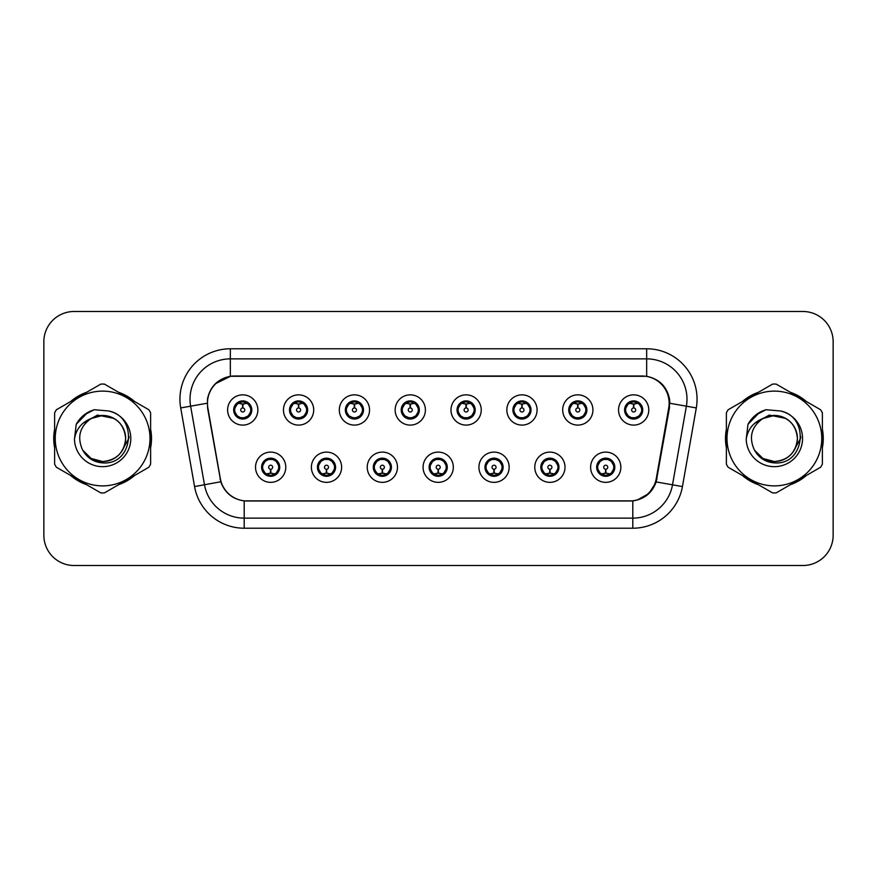 <?xml version="1.0" encoding="UTF-8"?>
<svg xmlns="http://www.w3.org/2000/svg" width="877" height="877" viewBox="0 0 877 877"><rect width="100%" height="100%" fill="white"/><g stroke="black" fill="none" stroke-linecap="round" stroke-linejoin="round"><path stroke-width="1.32" d="M341.624 467.233A15.117 15.117 0 0 1 326.507 482.35A15.117 15.117 0 0 1 311.39 467.233A15.117 15.117 0 0 1 326.507 452.104A15.117 15.117 0 0 1 341.624 467.233M317.43 467.233A9.077 9.077 0 0 0 326.507 476.299A9.077 9.077 0 0 0 335.573 467.233A9.077 9.077 0 0 0 326.507 458.156A9.077 9.077 0 0 0 317.43 467.233L320.949 473.076A8.068 8.068 0 0 1 320.949 461.379L317.518 467.233M397.467 467.233A15.117 15.117 0 0 1 382.35 482.35A15.117 15.117 0 0 1 367.233 467.233A15.117 15.117 0 0 1 382.35 452.104A15.117 15.117 0 0 1 397.467 467.233M373.284 467.233A9.077 9.077 0 0 0 382.35 476.299A9.077 9.077 0 0 0 391.427 467.233A9.077 9.077 0 0 0 382.35 458.156A9.077 9.077 0 0 0 373.284 467.233L376.803 473.076A8.068 8.068 0 0 1 376.803 461.379L373.361 467.233M453.321 467.233A15.117 15.117 0 0 1 438.193 482.35A15.117 15.117 0 0 1 423.076 467.233A15.117 15.117 0 0 1 438.193 452.104A15.117 15.117 0 0 1 453.321 467.233M429.127 467.233A9.077 9.077 0 0 0 438.193 476.299A9.077 9.077 0 0 0 447.27 467.233A9.077 9.077 0 0 0 438.193 458.156A9.077 9.077 0 0 0 429.127 467.233L432.646 473.076A8.068 8.068 0 0 1 432.646 461.379L429.204 467.233M509.164 467.233A15.117 15.117 0 0 1 494.047 482.35A15.117 15.117 0 0 1 478.919 467.233A15.117 15.117 0 0 1 494.047 452.104A15.117 15.117 0 0 1 509.164 467.233M484.97 467.233A9.077 9.077 0 0 0 494.047 476.299A9.077 9.077 0 0 0 503.113 467.233A9.077 9.077 0 0 0 494.047 458.156A9.077 9.077 0 0 0 484.97 467.233L488.489 473.076A8.068 8.068 0 0 1 488.489 461.379L485.058 467.233M565.007 467.233A15.117 15.117 0 0 1 549.89 482.35A15.117 15.117 0 0 1 534.773 467.233A15.117 15.117 0 0 1 549.89 452.104A15.117 15.117 0 0 1 565.007 467.233M540.813 467.233A9.077 9.077 0 0 0 549.89 476.299A9.077 9.077 0 0 0 558.967 467.233A9.077 9.077 0 0 0 549.89 458.156A9.077 9.077 0 0 0 540.813 467.233L544.332 473.076A8.068 8.068 0 0 1 544.332 461.379L540.901 467.233M620.85 467.233A15.117 15.117 0 0 1 605.733 482.35A15.117 15.117 0 0 1 590.616 467.233A15.117 15.117 0 0 1 605.733 452.104A15.117 15.117 0 0 1 620.85 467.233M596.667 467.233A9.077 9.077 0 0 0 605.733 476.299A9.077 9.077 0 0 0 614.81 467.233A9.077 9.077 0 0 0 605.733 458.156A9.077 9.077 0 0 0 596.667 467.233L600.186 473.076A8.068 8.068 0 0 1 600.186 461.379L596.744 467.233M285.781 467.233A15.117 15.117 0 0 1 270.664 482.35A15.117 15.117 0 0 1 255.536 467.233A15.117 15.117 0 0 1 270.664 452.104A15.117 15.117 0 0 1 285.781 467.233M261.587 467.233A9.077 9.077 0 0 0 270.664 476.299A9.077 9.077 0 0 0 279.73 467.233A9.077 9.077 0 0 0 270.664 458.156A9.077 9.077 0 0 0 261.587 467.233L265.106 473.076A8.068 8.068 0 0 1 265.106 461.379L261.675 467.233M313.703 409.976A15.117 15.117 0 0 1 298.586 425.093A15.117 15.117 0 0 1 283.457 409.976A15.117 15.117 0 0 1 298.586 394.847A15.117 15.117 0 0 1 313.703 409.976M289.509 409.976A9.077 9.077 0 0 0 298.586 419.042A9.077 9.077 0 0 0 307.652 409.976A9.077 9.077 0 0 0 298.586 400.899A9.077 9.077 0 0 0 289.509 409.976L293.028 415.819A8.068 8.068 0 0 1 293.039 404.111L289.596 409.987M369.546 409.976A15.117 15.117 0 0 1 354.429 425.093A15.117 15.117 0 0 1 339.311 409.976A15.117 15.117 0 0 1 354.429 394.847A15.117 15.117 0 0 1 369.546 409.976M345.352 409.976A9.077 9.077 0 0 0 354.429 419.042A9.077 9.077 0 0 0 363.506 409.976A9.077 9.077 0 0 0 354.429 400.899A9.077 9.077 0 0 0 345.352 409.976L348.882 415.819A8.068 8.068 0 0 1 348.893 404.111L345.439 409.987M425.4 409.976A15.117 15.117 0 0 1 410.272 425.093A15.117 15.117 0 0 1 395.154 409.976A15.117 15.117 0 0 1 410.272 394.847A15.117 15.117 0 0 1 425.4 409.976M401.206 409.976A9.077 9.077 0 0 0 410.272 419.042A9.077 9.077 0 0 0 419.349 409.976A9.077 9.077 0 0 0 410.272 400.899A9.077 9.077 0 0 0 401.206 409.976L404.725 415.819A8.068 8.068 0 0 1 404.735 404.111L401.282 409.987M481.243 409.976A15.117 15.117 0 0 1 466.125 425.093A15.117 15.117 0 0 1 450.997 409.976A15.117 15.117 0 0 1 466.125 394.847A15.117 15.117 0 0 1 481.243 409.976M457.049 409.976A9.077 9.077 0 0 0 466.125 419.042A9.077 9.077 0 0 0 475.191 409.976A9.077 9.077 0 0 0 466.125 400.899A9.077 9.077 0 0 0 457.049 409.976L460.568 415.819A8.068 8.068 0 0 1 460.578 404.111L457.136 409.987M537.086 409.976A15.117 15.117 0 0 1 521.968 425.093A15.117 15.117 0 0 1 506.84 409.976A15.117 15.117 0 0 1 521.968 394.847A15.117 15.117 0 0 1 537.086 409.976M512.892 409.976A9.077 9.077 0 0 0 521.968 419.042A9.077 9.077 0 0 0 531.034 409.976A9.077 9.077 0 0 0 521.968 400.899A9.077 9.077 0 0 0 512.892 409.976L516.41 415.819A8.068 8.068 0 0 1 516.421 404.111A8.068 8.068 0 0 0 513.9 409.976M592.929 409.976A15.117 15.117 0 0 1 577.811 425.093A15.117 15.117 0 0 1 562.694 409.976A15.117 15.117 0 0 1 577.811 394.847A15.117 15.117 0 0 1 592.929 409.976M568.734 409.976A9.077 9.077 0 0 0 577.811 419.042A9.077 9.077 0 0 0 586.888 409.976A9.077 9.077 0 0 0 577.811 400.899A9.077 9.077 0 0 0 568.734 409.976L572.264 415.819A8.068 8.068 0 0 1 572.275 404.111A8.068 8.068 0 0 0 569.743 409.976M648.783 409.976A15.117 15.117 0 0 1 633.654 425.093A15.117 15.117 0 0 1 618.537 409.976A15.117 15.117 0 0 1 633.654 394.847A15.117 15.117 0 0 1 648.783 409.976M624.588 409.976A9.077 9.077 0 0 0 633.654 419.042A9.077 9.077 0 0 0 642.731 409.976A9.077 9.077 0 0 0 633.654 400.899A9.077 9.077 0 0 0 624.588 409.976L628.107 415.819A8.068 8.068 0 0 1 628.118 404.111L624.665 409.987M257.86 409.976A15.117 15.117 0 0 1 242.743 425.093A15.117 15.117 0 0 1 227.614 409.976A15.117 15.117 0 0 1 242.743 394.847A15.117 15.117 0 0 1 257.86 409.976M233.666 409.976A9.077 9.077 0 0 0 242.743 419.042A9.077 9.077 0 0 0 251.809 409.976A9.077 9.077 0 0 0 242.743 400.899A9.077 9.077 0 0 0 233.666 409.976L237.185 415.819A8.068 8.068 0 0 1 237.196 404.111L233.753 409.987M207.871 407.948A27.22 27.22 0 0 1 234.674 376.003L641.92 376.003A27.22 27.22 0 0 1 668.723 407.948L656.281 478.513A27.22 27.22 0 0 1 629.478 500.997L247.117 500.997A27.22 27.22 0 0 1 220.313 478.513L207.871 407.948M54.615 429.259A48.893 48.893 0 0 0 54.615 447.741M70.609 475.455A48.893 48.893 0 0 0 86.626 484.696M118.614 484.696A48.893 48.893 0 0 0 134.63 475.455M150.625 447.741A48.893 48.893 0 0 0 150.625 429.259M726.375 429.259A48.893 48.893 0 0 0 726.375 447.741M742.37 475.455A48.893 48.893 0 0 0 758.386 484.696M790.374 484.696A48.893 48.893 0 0 0 806.391 475.455M822.385 447.741A48.893 48.893 0 0 0 822.385 429.259M207.454 399.188C210.063 386.571 217.693 378.952 230.333 376.299L646.667 376.299C659.285 378.93 666.915 386.56 669.546 399.188L669.436 407.948L656.16 481.933C652.181 492.896 644.387 499.21 632.799 500.877L244.201 500.877C232.635 499.232 224.852 492.918 220.84 481.933L207.564 407.948L207.454 399.188M215.293 383.808L230.552 376.266M180.706 407.937A50.406 50.406 0 0 1 230.333 348.783L646.667 348.783A50.406 50.406 0 0 1 696.294 407.937L682.438 486.571A50.406 50.406 0 0 1 632.799 528.217L244.201 528.217A50.406 50.406 0 0 1 194.562 486.571L180.706 407.937L190.627 406.183A40.32 40.32 0 0 1 230.333 358.868L646.667 358.868A40.32 40.32 0 0 1 686.373 406.183L672.506 484.817A40.32 40.32 0 0 1 632.799 518.132L244.201 518.132A40.32 40.32 0 0 1 204.494 484.817L190.627 406.183A40.32 40.32 0 0 1 190.013 399.188M646.667 348.783L646.667 376.299C659.285 378.93 666.915 386.56 669.546 399.188L669.842 403.277L696.294 407.937M246.81 500.997L244.201 500.877L244.201 528.217M632.799 528.217L632.799 500.877L630.19 500.997M656.106 482.098L649.002 493.444L637.305 500.043M656.994 478.513L656.829 479.368M194.562 486.571L220.785 481.758M220.171 479.368L220.006 478.513M190.627 406.183L207.158 403.223M134.63 401.545A48.893 48.893 0 0 0 118.614 392.304M86.626 392.304A48.893 48.893 0 0 0 70.609 401.545M806.391 401.545A48.893 48.893 0 0 0 790.374 392.304M758.386 392.304A48.893 48.893 0 0 0 742.37 401.545M833.15 341.723A30.246 30.246 0 0 0 802.904 311.488L74.096 311.488A30.246 30.246 0 0 0 43.85 341.723L43.85 535.277A30.246 30.246 0 0 0 74.096 565.512L802.904 565.512A30.246 30.246 0 0 0 833.15 535.277L833.15 341.723L833.15 535.277M43.85 341.723L43.85 535.277M802.904 311.488L74.096 311.488M74.096 565.512L802.904 565.512M241.811 403.815L242.469 403.935L242.655 407.958A2.017 2.017 180 0 0 240.726 410.019A2.017 2.017 180 0 0 242.743 411.993A2.017 2.017 180 0 0 244.749 410.019A2.017 2.017 180 0 0 242.83 407.958L243.006 403.924L243.663 403.815M247.117 403.201L242.995 404.133M242.48 404.133L238.358 403.201M243.093 401.918L244.793 402.17A8.068 8.068 0 0 1 244.858 402.192L245.275 401.26M244.299 418.91L243.872 417.956L248.29 415.819C251.611 411.927 251.6 408.024 248.29 404.122A8.068 8.068 0 0 1 248.29 415.819L251.721 409.976L248.29 404.122L243.598 401.951L244.036 400.997L243.587 401.951L244.299 401.03M239.377 402.642L242.381 401.918L242.348 401.162M243.872 417.956L244.036 418.954L243.872 417.956M244.891 417.748L240.375 417.682M241.175 418.91L241.888 417.989L240.616 417.759L240.199 418.68M241.175 401.03L241.603 401.984L237.185 404.122C233.874 408.013 233.874 411.916 237.185 415.819L240.616 417.759M241.603 401.984L241.438 400.997L241.603 401.984M271.585 473.394L270.927 473.273L270.752 469.239A2.017 2.017 -0 0 0 272.67 467.178A2.017 2.017 -0 0 0 270.664 465.216A2.017 2.017 -0 0 0 268.647 467.178A2.017 2.017 -0 0 0 270.576 469.239L270.401 473.273L269.732 473.394M266.279 473.997L270.401 473.076M270.916 473.076L275.038 473.997M270.313 475.279L268.603 475.027A8.068 8.068 0 0 1 268.537 475.005L268.132 475.937M272.221 476.167L271.793 475.213L276.211 473.076C279.533 469.184 279.533 465.281 276.211 461.379A8.068 8.068 0 0 1 276.2 473.087L279.653 467.211L276.211 461.379L272.78 459.449L273.196 458.518M274.019 474.556L271.015 475.29L271.048 476.036M269.096 476.167L269.809 475.246L265.106 473.076C261.795 469.173 261.795 465.27 265.106 461.379L268.537 459.449L273.021 459.515M269.096 458.287L269.524 459.241L268.537 459.449L268.132 458.518M269.524 459.241L269.36 458.254L269.524 459.241M272.221 458.287L271.508 459.208M272.78 459.449L271.519 459.208M271.519 475.246L271.958 476.211L271.508 475.246M297.654 403.815L298.323 403.935L298.498 407.958A2.017 2.017 180 0 0 296.569 410.019A2.017 2.017 180 0 0 298.586 411.993A2.017 2.017 180 0 0 300.592 410.019A2.017 2.017 180 0 0 298.673 407.958L298.849 403.924L299.506 403.815M302.971 403.201L298.838 404.133M298.323 404.133A5.843 5.843 0 0 1 298.333 404.133L294.201 403.201M298.936 401.918L300.636 402.17A8.068 8.068 0 0 1 300.701 402.192L301.118 401.26M300.142 418.91L299.715 417.956L304.133 415.819C307.454 411.927 307.454 408.024 304.133 404.122A8.068 8.068 0 0 1 304.133 415.819L307.575 409.976L304.133 404.122L299.441 401.951L300.142 401.03M295.22 402.642L298.235 401.918L298.202 401.162M299.715 417.956L299.879 418.954L299.715 417.956M300.734 417.748L296.229 417.682M297.018 418.91L297.731 417.989L296.47 417.759L296.053 418.68M297.018 401.03L297.446 401.984L293.028 404.122C289.717 408.013 289.717 411.916 293.028 415.819L296.47 417.759M297.446 401.984L297.281 400.997L297.446 401.984M353.497 403.815L354.165 403.935L354.341 407.958A2.017 2.017 180 0 0 352.411 410.019A2.017 2.017 180 0 0 354.429 411.993A2.017 2.017 180 0 0 356.446 410.019A2.017 2.017 180 0 0 354.516 407.958L354.692 403.924L355.36 403.815M358.814 403.201L354.681 404.133M354.176 404.133L350.044 403.201M354.779 401.918L356.49 402.17A8.068 8.068 0 0 1 356.544 402.192L356.961 401.26M355.985 418.91L355.569 417.956L359.987 415.819C363.297 411.927 363.297 408.024 359.987 404.122A8.068 8.068 0 0 1 359.987 415.819L363.418 409.976L359.987 404.122L355.295 401.951L355.733 400.997L355.284 401.951L355.985 401.03M351.063 402.642L354.078 401.918L354.045 401.162M355.569 417.956L355.733 418.954L355.569 417.956M356.577 417.748L352.072 417.682M352.872 418.91L353.574 417.989L353.124 418.954M352.872 401.03L353.299 401.984L348.882 404.122C345.56 408.013 345.56 411.916 348.882 415.819L353.574 417.989L353.135 418.954M353.135 400.997L353.299 401.984L353.124 400.997M409.351 403.815L410.008 403.935L410.184 407.958A2.017 2.017 180 0 0 408.265 410.019A2.017 2.017 180 0 0 410.272 411.993A2.017 2.017 180 0 0 412.289 410.019A2.017 2.017 180 0 0 410.359 407.958L410.535 403.924L411.203 403.815M414.657 403.201L410.535 404.133M410.019 404.133L405.898 403.201M410.622 401.918L412.333 402.17A8.068 8.068 0 0 1 412.398 402.192L412.804 401.26M411.839 418.91L411.412 417.956L415.83 415.819C419.14 411.927 419.14 408.024 415.83 404.122A8.068 8.068 0 0 1 415.83 415.819L419.261 409.976L415.83 404.122L411.138 401.951L411.576 400.997L411.127 401.951L411.839 401.03M406.917 402.642L409.921 401.918L409.888 401.162M411.412 417.956L411.576 418.954L411.412 417.956M412.431 417.748L407.915 417.682M408.715 418.91L409.427 417.989M408.715 401.03L409.142 401.984L404.725 404.122C401.403 408.013 401.403 411.916 404.725 415.819L409.416 417.989M409.416 401.951L408.978 400.997L409.427 401.951M465.194 403.815L465.851 403.935L466.038 407.958A2.017 2.017 180 0 0 464.108 410.019A2.017 2.017 180 0 0 466.125 411.993A2.017 2.017 180 0 0 468.132 410.019A2.017 2.017 180 0 0 466.213 407.958L466.389 403.924L467.046 403.815M470.5 403.201L466.378 404.133M465.862 404.133L461.74 403.201M466.476 401.918L468.175 402.17A8.068 8.068 0 0 1 468.241 402.192L468.658 401.26M467.682 418.91L467.255 417.956L471.673 415.819C474.994 411.927 474.994 408.024 471.673 404.122A8.068 8.068 0 0 1 471.673 415.819L475.115 409.976L471.673 404.122L466.981 401.951L467.419 400.997M462.76 402.642L465.764 401.918L465.731 401.162M467.682 401.03L466.981 401.951M466.981 417.989L467.419 418.954M468.274 417.748L463.758 417.682M464.558 418.91L465.27 417.989L463.999 417.759L463.582 418.68M464.558 401.03L464.985 401.984L460.568 404.122C457.257 408.013 457.257 411.916 460.568 415.819L463.999 417.759M464.985 401.984L464.821 400.997L464.985 401.984M327.439 473.394L326.77 473.273L326.595 469.239A2.017 2.017 -0 0 0 328.524 467.178A2.017 2.017 -0 0 0 326.507 465.216A2.017 2.017 -0 0 0 324.49 467.178A2.017 2.017 -0 0 0 326.419 469.239L326.244 473.273L325.575 473.394M322.122 473.997L326.255 473.076M326.759 473.076L330.892 473.997M326.156 475.279L324.446 475.027A8.068 8.068 0 0 1 324.391 475.005L323.975 475.937M328.064 476.167L327.636 475.213L332.054 473.076C335.376 469.184 335.376 465.281 332.054 461.379A8.068 8.068 0 0 1 332.043 473.087L335.496 467.211L332.054 461.379L328.623 459.449L329.039 458.518M329.873 474.556L326.858 475.29L326.891 476.036M324.95 476.167L325.652 475.246L320.949 473.076C317.638 469.173 317.638 465.27 320.949 461.379L324.391 459.449L328.864 459.515M324.95 458.287L325.367 459.241L324.391 459.449L323.975 458.518M325.367 459.241L325.203 458.254L325.367 459.241M328.064 458.287L327.362 459.208L327.812 458.254M328.623 459.449L327.362 459.208L327.801 458.254M327.801 476.211L327.636 475.213L327.812 476.211M383.282 473.394L382.613 473.273L382.438 469.239A2.017 2.017 -0 0 0 384.367 467.178A2.017 2.017 -0 0 0 382.35 465.216A2.017 2.017 -0 0 0 380.344 467.178A2.017 2.017 -0 0 0 382.262 469.239L382.087 473.273L381.429 473.394M377.965 473.997L382.098 473.076M382.602 473.076L386.735 473.997M381.999 475.279L380.3 475.027A8.068 8.068 0 0 1 380.234 475.005L379.818 475.937M383.918 476.167L383.49 475.213L387.908 473.076C391.219 469.184 391.219 465.281 387.908 461.379A8.068 8.068 0 0 1 387.897 473.087L391.339 467.211L387.908 461.379L384.466 459.449L384.882 458.518M385.716 474.556L382.701 475.29L382.734 476.036M380.793 476.167L381.495 475.246L381.057 476.211L381.495 475.246L376.803 473.076C373.481 469.173 373.481 465.27 376.803 461.379L380.234 459.449L379.818 458.518M380.793 458.287L381.221 459.241L380.234 459.449M381.221 459.241L381.057 458.254L381.221 459.241M380.201 459.46L384.707 459.515M383.918 458.287L383.205 459.208L384.466 459.449M383.49 475.213L383.655 476.211L383.49 475.213M439.125 473.394L438.456 473.273L438.281 469.239A2.017 2.017 -0 0 0 440.21 467.178A2.017 2.017 -0 0 0 438.193 465.216A2.017 2.017 -0 0 0 436.187 467.178A2.017 2.017 -0 0 0 438.105 469.239L437.93 473.273L437.272 473.394M433.819 473.997L437.941 473.076M438.456 473.076L442.578 473.997M437.842 475.279L436.143 475.027A8.068 8.068 0 0 1 436.077 475.005L435.661 475.937M439.761 476.167L439.333 475.213L443.751 473.076C447.062 469.184 447.062 465.281 443.751 461.379A8.068 8.068 0 0 1 443.74 473.087L447.182 467.211L443.751 461.379L440.32 459.449L440.736 458.518M441.559 474.556L438.555 475.29L438.577 476.036M436.636 476.167L437.349 475.246L432.646 473.076C429.324 469.173 429.324 465.27 432.646 461.379L436.077 459.449L435.661 458.518M436.636 458.287L437.064 459.241L436.077 459.449M437.064 459.241L436.899 458.254L437.064 459.241M436.044 459.46L440.561 459.515M439.761 458.287L439.048 459.208L440.32 459.449M439.333 475.213L439.498 476.211L439.333 475.213M150.625 444.54A48.388 48.388 0 0 0 150.625 432.46M131.846 399.945A48.388 48.388 0 0 0 121.399 393.905M83.841 393.905A48.388 48.388 0 0 0 73.383 399.945M54.615 432.46A48.388 48.388 0 0 0 54.615 444.54M129.062 436.593L128.809 438.5L121.015 452.379M113.835 418.373L97.49 415.073L82.942 423.295M73.383 477.055A48.388 48.388 0 0 0 83.841 483.095M121.399 483.095A48.388 48.388 0 0 0 131.846 477.055M822.385 444.54A48.388 48.388 0 0 0 822.385 432.46M803.617 399.945A48.388 48.388 0 0 0 793.159 393.905M755.601 393.905A48.388 48.388 0 0 0 745.154 399.945M726.375 432.46A48.388 48.388 0 0 0 726.375 444.54M800.822 436.593L800.569 438.5L792.775 452.379M785.595 418.373L769.25 415.073L754.713 423.295M745.154 477.055A48.388 48.388 0 0 0 755.601 483.095M793.159 483.095A48.388 48.388 0 0 0 803.617 477.055M125.652 437.667A23.043 23.043 0 0 0 91.087 418.548C79.796 426.584 76.924 436.954 82.46 449.66L82.767 450.208A23.043 23.043 0 0 0 102.62 461.543C116.619 460.184 124.293 452.499 125.663 438.5C124.293 424.501 116.619 416.816 102.62 415.457L91.087 418.548L102.62 415.457C116.619 416.816 124.293 424.501 125.663 438.5C124.293 452.499 116.619 460.184 102.62 461.543A23.043 23.043 0 0 0 125.663 438.5C124.293 424.501 116.619 416.816 102.62 415.457C116.619 416.816 124.293 424.501 125.663 438.5C124.293 452.499 116.619 460.184 102.62 461.543C116.619 460.184 124.293 452.499 125.663 438.5C124.293 424.501 116.619 416.816 102.62 415.457C116.619 416.816 124.293 424.501 125.663 438.5C124.293 452.499 116.619 460.184 102.62 461.543C116.619 460.184 124.293 452.499 125.663 438.5C124.293 424.501 116.619 416.816 102.62 415.457C116.619 416.816 124.293 424.501 125.663 438.5C124.293 452.499 116.619 460.184 102.62 461.543L91.098 458.452L82.767 450.208L91.098 458.452L102.62 461.543L91.098 458.452L82.767 450.208L91.098 458.452L102.62 461.543L91.098 458.452L82.767 450.208L91.098 458.452L102.62 461.543L91.098 458.452L82.767 450.208C87.185 457.98 93.795 462.212 102.62 462.892C133.436 465.468 138.248 416.356 108.529 410.962L94.245 409.723C86.275 412.168 80.278 417.024 76.233 424.282L74.457 439.114A28.163 28.163 0 0 0 102.62 466.663A28.163 28.163 0 0 0 108.529 410.962M102.62 485.88A47.38 47.38 0 0 0 150 438.5A47.38 47.38 0 0 0 102.62 391.12A47.38 47.38 0 0 0 55.24 438.5A47.38 47.38 0 0 0 102.62 485.88M102.62 492.94A54.44 54.44 0 0 0 104.407 492.907L148.849 467.244A54.44 54.44 0 0 0 150.625 464.163L150.625 412.837A54.44 54.44 0 0 0 148.849 409.756L104.407 384.093A54.44 54.44 0 0 0 100.833 384.093L56.391 409.756A54.44 54.44 0 0 0 54.615 412.837L54.615 464.163A54.44 54.44 0 0 0 56.391 467.244L100.833 492.907A54.44 54.44 0 0 0 102.62 492.94M74.457 439.114C76.091 429.182 81.638 422.33 91.087 418.548M76.233 424.282L87.634 412.541L94.069 409.767L87.634 412.541L76.266 424.227L87.634 412.541L94.069 409.767L87.634 412.541L76.233 424.282L87.634 412.541L94.245 409.723L83.885 415.106M94.069 409.767L87.634 412.541L76.266 424.227L87.634 412.541L94.069 409.767L87.634 412.541L76.266 424.227M797.412 437.667A23.043 23.043 0 0 0 762.847 418.548C751.556 426.584 748.684 436.954 754.22 449.66L754.527 450.208A23.043 23.043 0 0 0 774.38 461.543C788.379 460.184 796.053 452.499 797.423 438.5C796.053 424.501 788.379 416.816 774.38 415.457L762.847 418.548L774.38 415.457C788.379 416.816 796.053 424.501 797.423 438.5C796.053 452.499 788.379 460.184 774.38 461.543A23.043 23.043 0 0 0 797.423 438.5C796.053 424.501 788.379 416.816 774.38 415.457C788.379 416.816 796.053 424.501 797.423 438.5C796.053 452.499 788.379 460.184 774.38 461.543C788.379 460.184 796.053 452.499 797.423 438.5C796.053 424.501 788.379 416.816 774.38 415.457C788.379 416.816 796.053 424.501 797.423 438.5C796.053 452.499 788.379 460.184 774.38 461.543C788.379 460.184 796.053 452.499 797.423 438.5C796.053 424.501 788.379 416.816 774.38 415.457C788.379 416.816 796.053 424.501 797.423 438.5C796.053 452.499 788.379 460.184 774.38 461.543L762.858 458.452L754.527 450.208L762.858 458.452L774.38 461.543L762.858 458.452L754.527 450.208L762.858 458.452L774.38 461.543L762.858 458.452L754.527 450.208L762.858 458.452L774.38 461.543L762.858 458.452L754.527 450.208C758.945 457.98 765.555 462.212 774.38 462.892C805.196 465.468 810.008 416.356 780.289 410.962L766.005 409.723C758.046 412.168 752.038 417.024 747.993 424.282L746.217 439.114A28.163 28.163 0 0 0 774.38 466.663A28.163 28.163 0 0 0 780.289 410.962M774.38 485.88A47.38 47.38 0 0 0 821.76 438.5A47.38 47.38 0 0 0 774.38 391.12A47.38 47.38 0 0 0 727 438.5A47.38 47.38 0 0 0 774.38 485.88M774.38 492.94A54.44 54.44 0 0 0 776.167 492.907L820.609 467.244A54.44 54.44 0 0 0 822.385 464.163L822.385 412.837A54.44 54.44 0 0 0 820.609 409.756L776.167 384.093A54.44 54.44 0 0 0 772.593 384.093L728.151 409.756A54.44 54.44 0 0 0 726.375 412.837L726.375 464.163A54.44 54.44 0 0 0 728.151 467.244L772.593 492.907A54.44 54.44 0 0 0 774.38 492.94M746.217 439.114C747.851 429.182 753.398 422.33 762.847 418.548M765.84 409.767L759.394 412.541L748.026 424.227L759.394 412.541L765.84 409.767L759.394 412.541L748.026 424.227L759.394 412.541L765.84 409.767L759.394 412.541L748.026 424.227L759.394 412.541L765.84 409.767L759.394 412.541L747.993 424.282L759.394 412.541L766.005 409.723L755.645 415.106M521.037 403.815L521.705 403.935L521.881 407.958A2.017 2.017 180 0 0 519.951 410.019A2.017 2.017 180 0 0 521.968 411.993A2.017 2.017 180 0 0 523.975 410.019A2.017 2.017 180 0 0 522.056 407.958L522.232 403.924L522.889 403.815M526.353 403.201L522.221 404.133M521.716 404.133L517.583 403.201M522.319 401.918L524.018 402.17A8.068 8.068 0 0 1 524.084 402.192L524.501 401.26M523.525 418.91L523.098 417.956L527.515 415.819C530.837 411.927 530.837 408.024 527.515 404.122A8.068 8.068 0 0 1 527.515 415.819L530.958 409.976L527.515 404.122L522.824 401.951L523.525 401.03M518.603 402.642L521.618 401.918L521.585 401.162M523.098 417.956L523.262 418.954L523.098 417.956M524.117 417.748L519.612 417.682M520.401 418.91L521.113 417.989L519.853 417.759L519.436 418.68M520.401 401.03L520.828 401.984L516.41 404.122C513.1 408.013 513.1 411.916 516.41 415.819L519.853 417.759M520.828 401.984L520.664 400.997L520.828 401.984M516.41 404.122L512.979 409.987M576.88 403.815L577.548 403.935L577.724 407.958A2.017 2.017 180 0 0 575.794 410.019A2.017 2.017 180 0 0 577.811 411.993A2.017 2.017 180 0 0 579.829 410.019A2.017 2.017 180 0 0 577.899 407.958L578.075 403.924L578.743 403.815M582.196 403.201L578.064 404.133M577.559 404.133L573.426 403.201M578.162 401.918L579.872 402.17A8.068 8.068 0 0 1 579.927 402.192L580.344 401.26M579.368 418.91L578.952 417.956L583.369 415.819C586.68 411.927 586.68 408.024 583.369 404.122A8.068 8.068 0 0 1 583.369 415.819L586.801 409.976L583.369 404.122L578.677 401.951L579.116 400.997L578.667 401.951L579.368 401.03M574.446 402.642L577.461 401.918L577.428 401.162M578.952 417.956L579.116 418.954L578.952 417.956M579.96 417.748L575.455 417.682M576.255 418.91L576.956 417.989L576.507 418.954L576.956 417.989L575.696 417.759L575.279 418.68M576.255 401.03L576.682 401.984L572.264 404.122C568.943 408.013 568.943 411.916 572.264 415.819L575.696 417.759M576.682 401.984L576.507 400.997L576.682 401.984M572.264 404.122L568.822 409.987M632.734 403.815L633.391 403.935L633.567 407.958A2.017 2.017 180 0 0 631.648 410.019A2.017 2.017 180 0 0 633.654 411.993A2.017 2.017 180 0 0 635.672 410.019A2.017 2.017 180 0 0 633.742 407.958L633.918 403.924L634.586 403.815M638.039 403.201L633.918 404.133M633.402 404.133L629.28 403.201M634.005 401.918L635.715 402.17A8.068 8.068 0 0 1 635.781 402.192L636.187 401.26M635.222 418.91L634.795 417.956L639.212 415.819C642.523 411.927 642.523 408.024 639.212 404.122A8.068 8.068 0 0 1 639.212 415.819L642.644 409.976L639.212 404.122L634.52 401.951L634.959 400.997L634.509 401.951L635.222 401.03M630.3 402.642L633.304 401.918L633.271 401.162M634.795 417.956L634.959 418.954L634.795 417.956M635.814 417.748L631.297 417.682M632.098 418.91L632.81 417.989L631.539 417.759L631.122 418.68M632.098 401.03L632.525 401.984L628.107 404.122C624.786 408.013 624.786 411.916 628.107 415.819L631.539 417.759M632.525 401.984L632.361 400.997L632.525 401.984M494.968 473.394L494.31 473.273L494.135 469.239A2.017 2.017 -0 0 0 496.053 467.178A2.017 2.017 -0 0 0 494.047 465.216A2.017 2.017 -0 0 0 492.03 467.178A2.017 2.017 -0 0 0 493.959 469.239L493.784 473.273L493.115 473.394M489.662 473.997L493.784 473.076M494.299 473.076L498.421 473.997M493.696 475.279L491.986 475.027A8.068 8.068 0 0 1 491.92 475.005L491.515 475.937M495.604 458.287L495.176 459.241L499.594 461.379C502.916 465.281 502.916 469.184 499.594 473.076L503.036 467.211L499.594 461.379A8.068 8.068 0 0 1 499.583 473.087A8.068 8.068 0 0 0 502.104 467.233M497.402 474.556L494.398 475.29L494.431 476.036M492.479 476.167L493.192 475.246L488.489 473.076C485.178 469.173 485.178 465.27 488.489 461.379L491.92 459.449L491.515 458.518M492.479 458.287L492.907 459.241L491.92 459.449M492.907 459.241L492.742 458.254L492.907 459.241M491.887 459.46L496.404 459.515M495.176 459.241L495.341 458.254L495.176 459.241M495.604 476.167L495.176 475.213L499.594 473.076M495.176 475.213L495.341 476.211L495.176 475.213M550.822 473.394L550.153 473.273L549.978 469.239A2.017 2.017 -0 0 0 551.907 467.178A2.017 2.017 -0 0 0 549.89 465.216A2.017 2.017 -0 0 0 547.873 467.178A2.017 2.017 -0 0 0 549.802 469.239L549.627 473.273L548.958 473.394M545.505 473.997L549.638 473.076M550.142 473.076L554.275 473.997M549.539 475.279L547.829 475.027A8.068 8.068 0 0 1 547.774 475.005L547.358 475.937M551.447 476.167L551.019 475.213L555.437 473.076C558.759 469.184 558.759 465.281 555.437 461.379A8.068 8.068 0 0 1 555.426 473.087L558.879 467.211L555.437 461.379L552.006 459.449L552.422 458.518M553.255 474.556L550.241 475.29L550.274 476.036M548.333 476.167L549.024 475.246L548.585 476.211M548.333 458.287L548.75 459.241L544.332 461.379C541.021 465.27 541.021 469.173 544.332 473.076L549.024 475.246M549.024 459.208L548.585 458.254M547.741 459.46L552.247 459.515M551.447 458.287L550.745 459.208L551.194 458.254L550.745 459.208L552.006 459.449M551.019 475.213L551.194 476.211L551.019 475.213M606.665 473.394L605.996 473.273L605.821 469.239A2.017 2.017 -0 0 0 607.75 467.178A2.017 2.017 -0 0 0 605.733 465.216A2.017 2.017 -0 0 0 603.727 467.178A2.017 2.017 -0 0 0 605.645 469.239L605.47 473.273L604.812 473.394M601.348 473.997L605.481 473.076M605.985 473.076L610.118 473.997M605.382 475.279L603.683 475.027A8.068 8.068 0 0 1 603.617 475.005L603.201 475.937M607.301 476.167L606.873 475.213L611.291 473.076C614.602 469.184 614.602 465.281 611.291 461.379A8.068 8.068 0 0 1 611.28 473.087L614.722 467.211L611.291 461.379L607.849 459.449L608.265 458.518M609.098 474.556L606.084 475.29L606.117 476.036M604.176 476.167L604.878 475.246L604.439 476.211L604.878 475.246L600.186 473.076C596.864 469.173 596.864 465.27 600.186 461.379L603.617 459.449L608.09 459.515M604.176 458.287L604.604 459.241L603.617 459.449L603.201 458.518M604.604 459.241L604.439 458.254L604.604 459.241M607.301 458.287L606.588 459.208L607.849 459.449M606.873 475.213L607.037 476.211L606.873 475.213M656.16 481.933L682.438 486.571M230.333 348.783L230.333 376.299M234.674 409.976A8.068 8.068 0 0 1 237.196 404.111M244.858 417.759L245.275 418.68M240.616 402.192L240.199 401.26M278.722 467.233A8.068 8.068 0 0 1 276.2 473.087M272.78 475.005L273.196 475.937M290.517 409.976A8.068 8.068 0 0 1 293.039 404.111M300.701 417.759L301.118 418.68M296.47 402.192L296.053 401.26M346.36 409.976A8.068 8.068 0 0 1 348.893 404.111M356.544 417.759L356.961 418.68M352.313 402.192L351.896 401.26M352.313 417.759L351.896 418.68M402.214 409.976A8.068 8.068 0 0 1 404.735 404.111M412.398 417.759L412.804 418.68M408.156 402.192L407.739 401.26M408.156 417.759L407.739 418.68M458.057 409.976A8.068 8.068 0 0 1 460.578 404.111M468.241 417.759L468.658 418.68M463.999 402.192L463.582 401.26M334.575 467.233A8.068 8.068 0 0 1 332.043 473.087M328.623 475.005L329.039 475.937M390.418 467.233A8.068 8.068 0 0 1 387.897 473.087M384.466 475.005L384.882 475.937M446.261 467.233A8.068 8.068 0 0 1 443.74 473.087M440.32 475.005L440.736 475.937M524.084 417.759L524.501 418.68M519.853 402.192L519.436 401.26M579.927 417.759L580.344 418.68M575.696 402.192L575.279 401.26M625.597 409.976A8.068 8.068 0 0 1 628.118 404.111M635.781 417.759L636.187 418.68M631.539 402.192L631.122 401.26M496.163 475.005L496.579 475.937M496.163 459.449L496.579 458.518M557.958 467.233A8.068 8.068 0 0 1 555.426 473.087M547.774 459.449L547.358 458.518M552.006 475.005L552.422 475.937M613.801 467.233A8.068 8.068 0 0 1 611.28 473.087M607.849 475.005L608.265 475.937M467.408 400.997L466.97 401.951M466.97 417.989L467.408 418.954M548.596 476.211L549.035 475.246M549.035 459.208L548.596 458.254"/></g></svg>
